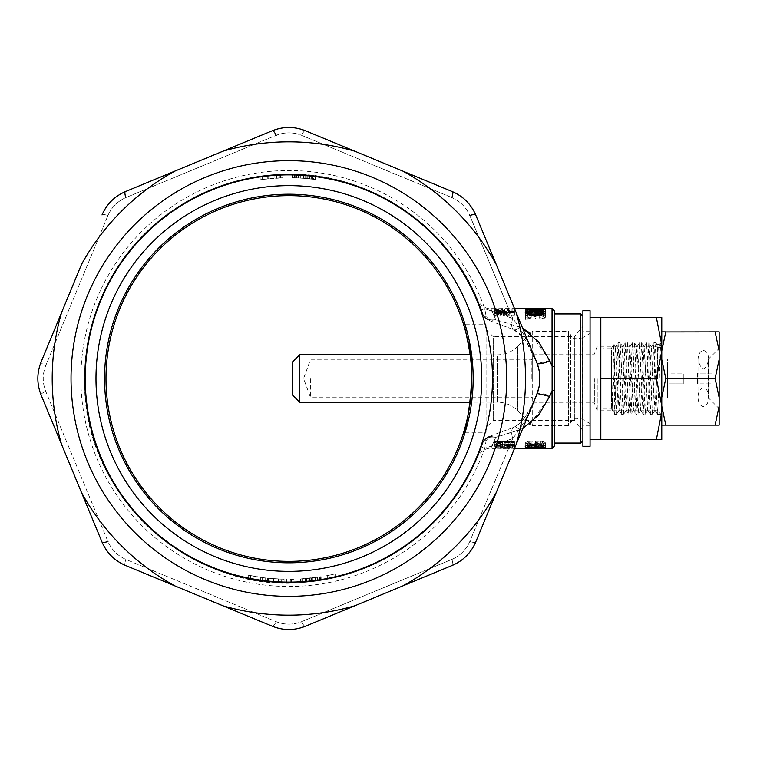 <?xml version="1.0" encoding="UTF-8"?>
<svg xmlns="http://www.w3.org/2000/svg" width="757" height="757" viewBox="0 0 757 757"><rect width="100%" height="100%" fill="white"/><g stroke="black" fill="none" stroke-linecap="round" stroke-linejoin="round"><path stroke-width="0.57" stroke-dasharray="3.79 2.84" d="M530.591 423.57L549.875 395.996L552.052 390.858L554.209 390.48L554.209 366.539L552.071 366.151M552.052 308.582L552.052 366.256M554.209 366.52L554.209 310.73M554.209 446.27L554.209 390.48M552.052 390.858L552.052 448.418M552.127 366.256L552.118 390.858M486.079 324.715L486.079 432.285L486.079 324.715L463.644 324.715L467.741 340.48M486.079 427.516L486.079 329.484L486.079 427.516L493.252 420.343L493.252 336.657L574.374 336.657L574.374 420.343L574.374 336.657L582.89 326.504L582.89 430.496L582.89 326.504M582.89 316.104L582.89 440.896L582.89 316.104M554.209 443.044L554.209 313.956M514.448 442.552L494.368 442.552L494.368 441.719L514.448 441.719L514.448 446.261L514.448 445.476L494.368 445.476L494.368 446.261L514.448 446.261M494.368 441.719L494.368 445.476L514.448 445.476L514.448 447.311L514.448 441.719L514.448 445.476L514.448 441.719L494.368 441.719L494.368 446.261L494.368 441.719M495.788 444.832L501.323 444.832L501.323 448.418L496.488 448.191L496.488 444.586L501.323 444.785L494.113 444.577C494.103 444.094 496.09 443.744 500.074 443.526L504.891 444.132M509.395 444.832L509.395 448.418L507.635 448.399L504.928 447.756L504.928 444.132L507.625 444.813L512.394 444.624L508.789 444.113L508.789 443.621L514.713 444.633L504.862 444.823L499.932 444.028L496.431 444.586L496.46 448.201L499.998 447.661L505.562 448.418L501.323 448.418L501.323 444.785M513.114 444.832L504.862 444.823M500.301 443.526L500.301 447.179M494.113 444.577L494.113 448.182L501.323 448.371M504.891 447.756L500.159 447.179L494.113 448.182M507.663 444.813L507.663 448.399M512.394 444.624L512.394 448.22L509.395 448.418M508.789 444.113L508.789 447.737L512.394 448.22M508.789 443.621L508.789 447.737M514.713 444.633L514.713 448.229L508.789 447.273M508.95 444.813L508.95 448.399M504.834 448.409L514.713 448.229M504.796 444.823L504.796 448.409M502.657 444.331L502.657 447.945M500.122 444.028L500.122 447.661M508.6 447.964L511.978 447.68L512.139 446.261L504.928 446.261L504.928 447.311L508.6 447.964L508.6 444.35L504.928 443.668L504.928 442.552L512.139 442.552L511.959 444.056L508.6 444.359M502.61 442.552L502.61 446.261L494.368 446.261L494.368 442.552L502.61 442.552L502.61 443.678C502.411 444.368 504.436 444.681 508.676 444.633M514.277 447.747L508.685 448.229L508.685 444.633L514.277 444.122M512.139 443.725L512.139 447.34M512.139 442.552L512.139 446.261M504.928 442.552L504.928 446.261M502.61 443.678L502.61 446.261M504.928 443.668L504.928 447.311M511.931 444.056L511.931 447.68M508.676 448.229C504.436 448.276 502.411 447.974 502.61 447.33M514.448 443.668L514.448 447.292M543.289 446.734L535.436 447.444C531.471 447.605 528.859 447.349 527.582 446.696C528.869 445.901 531.49 445.57 535.436 445.703C539.514 445.57 542.135 445.911 543.289 446.734L543.289 443.025C542.059 442.173 539.438 441.823 535.436 441.965C531.452 441.823 528.831 442.173 527.582 443.015C528.888 443.697 531.509 443.962 535.436 443.82L535.436 447.453M527.184 443.924L525.254 443.015C526.389 441.662 529.777 441.028 535.426 441.123C541.037 441.028 544.425 441.662 545.598 443.015C544.444 443.999 541.056 444.406 535.426 444.217L527.165 443.933M535.436 443.81L543.299 443.015M527.582 443.015L527.582 446.696M535.436 441.965L535.436 445.703M541.69 443.602L541.69 447.245M525.254 446.725L525.254 443.044L525.263 446.696L527.251 447.567L535.417 447.832M527.392 443.924L527.392 447.557M535.426 441.123L535.426 444.908C529.768 444.823 526.389 445.419 525.263 446.696M545.598 443.015L545.598 446.696C544.453 445.419 541.066 444.832 535.426 444.908M535.417 444.217L535.417 447.841C541.037 448.012 544.434 447.633 545.598 446.696M532.057 448.314L536.316 448.418L536.325 444.832L532.057 444.728M527.563 448.418L532.048 448.314L532.02 444.719L525.263 444.832L534.925 444.473L534.925 448.078M538.662 448.418L538.662 444.832L536.041 444.69L540.195 444.738A66.995 6.662 90 0 0 540.451 444.548L534.925 444.473M525.708 448.381L525.226 448.418L525.226 444.832L538.681 444.832M527.553 448.418L527.553 444.832L532.18 444.69L536.353 444.832L536.316 448.418M532.19 444.69L532.19 448.286M543.28 448.258L543.28 444.832L545.608 444.832L545.598 448.409L545.617 444.832L545.617 448.418L540.451 448.153A70.619 7.031 -90 0 1 540.195 448.324L543.289 448.418M543.318 444.662L543.318 448.258M538.681 448.418L527.553 448.248M532.01 444.52L532.01 448.125M536.041 444.69L536.041 448.078M542.703 444.804L542.703 448.229M542.249 444.785L542.249 448.371M540.195 444.738L540.195 448.324M540.451 444.548L540.451 448.144M527.582 445.324L527.582 442.987L531.187 441.965A66.9 6.662 -90 0 1 530.931 441.123L530.922 444.898M530.922 441.113C527.355 441.397 525.453 442.022 525.226 442.968M525.292 446.649L525.292 442.968C525.472 443.81 527.563 444.227 531.565 444.227L536.533 443.611L540.498 444.075C543.829 444.047 545.513 443.668 545.551 442.94M545.598 446.621L545.598 442.94C545.456 442.069 543.744 441.492 540.451 441.227A66.909 6.662 90 0 1 540.195 442.041L543.318 442.959M543.299 445.353L543.299 442.959L540.413 443.63M540.413 447.273L540.413 443.621L537.366 442.684A4635.594 4605.465 -90 0 1 535.048 442.618L535.322 443.034L531.584 443.82L527.534 442.987L527.534 445.334M540.195 442.041L540.195 445.769M540.451 441.227L540.451 445.002M535.048 442.618L535.048 446.318M537.366 442.684L537.366 446.384M531.187 441.965L531.187 445.703M531.565 444.217L531.565 447.841M536.533 443.611L536.533 446.365M540.328 444.075L540.328 447.273M537.338 442.779L537.338 446.479M535.331 443.034L535.331 446.327M531.584 443.82L531.584 447.453M514.448 315.953L494.368 315.953L494.368 315.101L500.311 315.101A121.915 85.134 90 0 1 501.749 314.666L494.368 313.512L494.368 312.972L503.556 314.174L509.045 313.01L509.045 313.691L503.802 315.101L514.448 315.101L514.448 311.364L503.802 311.364L509.045 310.02L509.045 309.376L503.556 310.484L494.368 309.339L494.368 309.859L501.749 310.947A129.296 90.282 -90 0 0 500.311 311.364L494.368 311.364L494.368 312.158L514.448 312.613L494.368 312.613L508.676 312.556M494.368 315.101L494.368 311.364M494.368 315.953L494.368 312.158M514.448 315.101L514.448 311.364M503.802 315.101L503.802 311.364M509.045 313.691L509.045 310.02M509.045 313.01L509.045 309.376M503.556 314.174L503.556 310.484M494.368 312.972L494.368 309.339M494.368 313.512L494.368 309.859M501.749 314.666L501.749 310.947M500.311 315.101L500.311 311.364M508.6 308.714L504.928 308.752L508.6 308.714L508.6 312.31L504.928 312.168L508.6 312.31M508.685 312.556L514.448 312.168L514.448 308.582L508.685 308.951L508.685 312.556M512.139 312.168L512.139 308.582L504.928 308.582L504.928 312.168L502.61 312.168L502.61 308.582L494.368 308.752L514.448 308.582L514.448 312.168L512.139 312.168M512.139 312.348L512.139 308.752M504.928 312.348L504.928 308.752M502.61 312.348L502.61 308.752M494.368 312.348L494.368 308.752M494.368 312.613L494.368 309.007M511.931 312.206L511.931 308.61M508.676 308.951L490.706 308.582C484.877 309.585 477.941 302.393 477.516 299.867L477.478 299.763M514.448 312.613L514.448 309.007M496.441 313.739L498.399 313.266L500.519 313.985L501.323 315.035L498.541 314.921L496.422 313.862L496.422 310.2L498.522 311.193L501.323 311.297L498.409 309.632L496.441 310.067L496.441 313.777M494.094 310.058L494.094 313.729L496.166 315.111L494.368 315.357L494.368 316.246L506.083 315.924L509.3 314.231C509.537 313.445 508.079 313.001 504.928 312.887A66.976 6.662 90 0 0 504.673 313.322L506.982 314.117L504.389 315.035L503.632 315.035L502.43 313.436M498.257 312.849L498.257 309.235L502.44 309.783L502.44 313.436L498.267 312.849L494.189 313.729M501.323 315.035L501.323 311.297M506.083 315.924L506.083 312.139L494.368 312.442L494.368 311.6L496.166 311.373L494.094 310.067M504.673 313.322L504.673 309.679A70.59 7.021 -90 0 1 504.928 309.263C508.079 309.367 509.537 309.783 509.3 310.54L506.083 312.139M504.928 312.887L504.928 309.263M500.519 313.985L500.519 310.304M498.182 313.275L498.182 309.632M496.497 313.862L496.497 310.19M498.418 314.921L498.418 311.184M494.368 316.246L494.368 312.442M494.368 315.357L494.368 311.6M509.3 314.231L509.3 310.54M506.982 314.117L506.982 310.427L504.673 309.679M506.215 314.836L506.215 311.108L506.982 310.427M503.632 315.035L503.632 311.297L506.215 311.108M502.43 309.783L503.632 311.297M494.189 310.058L498.257 309.225M496.166 315.111L496.166 311.373M525.519 319.397L525.519 315.395L527.307 315.272L527.307 319.255L525.519 319.397L525.519 314.373L528.093 314.373L528.093 317.826L531.811 316.208M531.821 316.208L540.063 314.448C543.781 314.524 545.608 315.186 545.542 316.435C545.646 317.94 543.772 318.877 539.94 319.265A66.815 6.652 90 0 0 539.684 318.035L543.242 316.464L540.034 315.177L533.032 317.145M532.994 313.284L532.994 317.145L527.326 319.284M539.675 318.035L539.675 314.127A70.448 7.012 -90 0 1 539.94 315.281C543.763 314.921 545.627 314.032 545.542 312.622C545.598 311.439 543.772 310.805 540.063 310.73L531.802 312.414L528.112 313.928L528.093 310.673L525.519 310.673L525.519 315.395M539.94 319.265L539.94 315.281M525.519 314.373L525.519 310.673M528.093 314.373L528.093 310.673M531.745 316.208L531.745 312.404M528.093 317.826L528.093 313.928M540.063 314.448L540.063 310.739M545.542 316.435L545.542 312.622M543.252 316.464L543.252 312.641L539.684 314.117M540.034 315.196L540.034 311.449L533.032 313.284M540.034 311.43L543.252 312.641M527.326 315.291L532.994 313.275M537.574 313.038L537.574 309.414L538.918 308.951L538.918 312.556L537.574 313.038A1723.888 1691.554 90 0 1 542.769 312.887L542.769 312.206L545.343 312.206L545.343 313.228A1631.25 1599.569 -90 0 0 535.048 313.635A66.966 6.662 90 0 0 534.792 313.143L536.599 312.632L532.266 312.281L527.582 312.641L531.187 313.171A66.957 6.662 -90 0 0 530.931 313.691C527.317 313.521 525.434 313.161 525.292 312.641M527.184 312.244L525.254 312.613L525.263 309.007L525.244 312.641L538.965 312.556M542.769 312.206L542.769 309.263A1823.509 1789.311 -90 0 0 537.574 309.414M542.769 312.887L542.769 309.263M545.343 312.206L545.343 308.619L542.769 308.619M535.048 313.635L535.048 309.973A1729.187 1695.614 90 0 1 545.343 309.585L545.343 308.619M545.343 313.228L545.343 309.585M534.792 313.143L534.792 309.499A70.59 7.021 -90 0 1 535.048 309.973M530.922 313.691L530.922 310.029A70.581 7.021 90 0 1 531.187 309.547L531.187 313.18M527.695 312.225L527.402 308.648M532.408 312.177L532.408 308.591L527.695 308.638M538.965 308.951L535.417 308.601M536.628 309.017L536.628 312.622L536.599 309.026L534.792 309.499M532.256 312.281L532.256 308.686L536.618 309.036M531.187 309.537L527.563 309.026L532.256 308.686M525.292 309.026L530.922 310.029M525.254 308.998L525.254 312.603C526.446 313.36 529.834 313.72 535.426 313.691C540.981 313.72 544.378 313.36 545.598 312.613L527.165 312.244M527.582 312.613L543.299 312.603L535.436 313.18L527.582 312.613L527.582 309.698M535.436 312.281L535.436 308.686M535.436 313.18L535.426 313.691M543.289 312.613L543.289 309.689M541.69 312.338L541.69 308.761M527.392 312.244L527.392 309.67M545.598 312.613L545.598 309.007M535.417 312.177L535.417 308.591M527.184 314.846L525.254 316.341C526.295 318.347 529.682 319.274 535.426 319.142C541.151 319.265 544.538 318.337 545.598 316.341C544.52 314.732 541.123 314.051 535.426 314.306L535.417 310.607M535.417 314.325L527.165 314.836M527.582 316.341C528.802 315.243 531.414 314.808 535.436 315.035L541.936 315.385L543.299 316.331C542.116 317.599 539.495 318.129 535.436 317.921C531.386 318.129 528.774 317.609 527.582 316.341L527.582 314.382M535.436 315.035L535.436 311.297M535.436 317.921L535.426 319.142M543.289 316.331L543.289 314.373M541.69 315.404L541.69 311.638M527.392 314.846L527.392 314.316M525.263 316.341L525.263 312.527M545.598 316.341L545.598 312.527M522.737 428.547L495.778 437.347C489.249 436.221 484.915 438.142 482.767 443.129L481.395 447.094L482.767 443.129C475.869 461.874 475.869 461.874 482.767 443.129A7.173 4.769 18.4 0 1 486.155 440.508L484.773 448.305L512.726 438.54C522.992 425.51 530.96 410.862 536.637 394.596L536.921 393.905C540.924 383.392 540.829 372.898 536.637 362.404C530.96 346.138 522.992 331.49 512.726 318.46L484.773 308.695L481.395 309.906L482.767 313.871A7.173 4.769 -18.4 0 0 486.155 316.492L484.773 308.695L512.726 318.46A14.345 5.848 -65.6 0 0 513.738 329.664A14.345 5.848 -65.6 0 1 512.726 318.46C522.992 331.49 530.96 346.138 536.637 362.404L536.94 363.152C540.924 373.646 540.82 384.121 536.637 394.596C530.96 410.862 522.992 425.51 512.726 438.54L484.773 448.305L481.395 447.094L484.773 448.305L486.155 440.508L489.779 436.259M489.921 436.221C486.77 437.026 484.385 439.325 482.767 443.129C484.357 439.363 486.713 437.073 489.845 436.24L495.778 437.347L489.845 436.24L486.155 440.508A7.173 4.769 -161.6 0 0 482.767 443.129C484.915 438.142 489.249 436.221 495.778 437.347C489.164 452.024 489.164 452.024 495.778 437.347C489.164 452.024 489.164 452.024 495.778 437.347L519.652 429.862A14.345 5.848 65.6 0 0 513.738 427.327A14.345 5.848 65.6 0 0 513.738 427.336A14.345 5.848 65.6 0 0 512.726 438.54A14.345 5.848 65.6 0 1 513.738 427.327A14.345 5.848 65.6 0 1 513.748 427.327A14.345 5.848 65.6 0 1 519.652 429.862L529.361 424.526M519.652 327.138A14.345 5.848 -65.6 0 1 513.748 329.673A14.345 5.848 -65.6 0 1 513.738 329.673A14.345 5.848 -65.6 0 0 513.738 329.673A14.345 5.848 -65.6 0 0 519.652 327.138L495.778 319.653L519.652 327.138M495.778 319.653L489.845 320.76L486.155 316.492L489.836 320.76L495.778 319.653C489.259 320.779 484.925 318.858 482.767 313.871C475.869 295.126 475.869 295.126 482.767 313.871L481.395 309.906L484.773 308.695L486.155 316.492A7.173 4.769 -18.4 0 1 482.767 313.871C484.357 317.637 486.713 319.927 489.845 320.76L513.738 329.673L489.845 320.76C486.713 319.927 484.357 317.637 482.767 313.871C484.925 318.858 489.259 320.779 495.778 319.653C489.164 304.976 489.164 304.976 495.778 319.653C489.164 304.976 489.164 304.976 495.778 319.653M552.09 366.256L549.639 360.531L530.591 333.43M549.667 360.512C540.839 362.858 536.599 363.738 536.94 363.152L536.808 363.322C537.943 364.883 541.293 377.601 539.079 386.004L536.666 394.009C530.222 411.581 522.585 422.69 513.748 427.327M250.614 575.623L248.249 575.15L250.614 575.623A200.804 200.804 0 0 0 268.205 578.234A200.804 200.804 0 0 1 250.614 575.623A200.804 200.804 0 0 0 268.404 578.253A200.804 200.804 0 0 1 267.543 578.168L265.177 577.894A200.804 200.804 0 0 1 262.745 577.591L248.249 575.15L248.249 578.812L250.614 579.275A204.39 204.39 0 0 0 268.205 581.84A204.39 204.39 0 0 1 250.614 579.275L262.745 581.206A204.39 204.39 0 0 0 265.177 581.508L267.543 581.773A204.39 204.39 0 0 0 268.413 581.859A204.39 204.39 0 0 1 250.614 579.275L248.249 578.812L248.249 575.15L250.614 575.623L250.614 579.275M281.661 579.171L268.205 578.234L284.093 579.247A200.804 200.804 0 0 1 284.026 579.237L281.661 579.171L281.661 582.758L284.026 582.824A204.39 204.39 0 0 0 284.093 582.833L268.205 581.84L281.661 582.758L281.661 579.171M286.458 579.285L286.458 582.871L286.458 579.285M255.374 580.127L260.399 580.893A204.39 204.39 0 0 1 255.374 580.127L255.374 576.484A200.804 200.804 0 0 0 260.399 577.269L255.374 576.484M273.618 578.717L268.413 578.253L278.377 579.029L276.012 578.887L276.012 582.483L278.387 582.616L268.404 581.859L275.993 582.483L275.993 578.887L273.618 578.717L273.618 582.313L273.618 578.717M262.764 577.6L262.764 581.215L262.764 577.6M267.543 578.168L267.543 581.773L267.543 578.168M278.387 579.029L278.387 582.616L278.387 579.029M253.008 576.077L253.008 579.72L253.008 576.077M248.249 575.15L248.249 578.812L248.249 575.15M320.769 576.749L319.18 576.995A200.804 200.804 0 0 1 302.28 578.85L300.69 578.954L302.28 578.85A200.804 200.804 0 0 0 319.18 576.995L320.769 576.749L320.769 580.382L319.18 580.628A204.39 204.39 0 0 1 302.28 582.445L300.69 582.54L302.28 582.445A204.39 204.39 0 0 0 319.18 580.628A204.39 204.39 0 0 1 302.28 582.445L300.69 582.54L302.28 582.445A204.39 204.39 0 0 0 315.186 581.187A221.735 212.764 -90 0 1 301.835 582.474L301.854 582.474A220.476 212.159 -90 0 0 315.186 581.187A204.39 204.39 0 0 1 302.28 582.445L300.69 582.54L302.28 582.445A204.39 204.39 0 0 0 319.18 580.628L319.615 580.562A220.372 212.064 90 0 1 305.383 582.218A221.621 212.651 90 0 0 319.634 580.553L319.18 580.628A204.39 204.39 0 0 1 304.04 582.322L317.429 580.884L304.04 582.322L304.04 578.726L317.429 577.26L304.04 578.726A200.804 200.804 0 0 0 319.18 576.995A200.804 200.804 0 0 1 302.28 578.85L300.69 578.954L300.69 582.54L302.28 582.445A204.39 204.39 0 0 0 319.18 580.628L316.085 581.064A204.39 204.39 0 0 1 315.697 581.121L312.215 581.546A805.836 402.923 -90 0 1 311.657 581.613A806.489 403.244 90 0 1 310.909 581.698L306.85 582.095A204.39 204.39 0 0 1 306.046 582.161L301.059 582.521A204.39 204.39 0 0 1 293.877 582.824L292.921 582.871A204.409 204.409 0 0 1 291.369 582.89L290.414 582.881A204.39 204.39 0 0 1 242.126 179.532A204.39 204.39 0 0 1 481.395 309.906A204.39 204.39 0 0 0 85.929 402.819A204.39 204.39 0 0 0 290.442 582.881L290.414 582.881A204.39 204.39 0 0 1 242.126 179.532A204.39 204.39 0 0 1 481.395 309.906A204.39 204.39 0 0 0 85.929 402.819A204.39 204.39 0 0 0 290.442 582.881L291.369 582.89A204.409 204.409 0 0 0 292.921 582.862L293.848 582.824A204.39 204.39 0 0 0 307.295 582.057L314.174 581.31A204.39 204.39 0 0 0 481.395 447.094A204.39 204.39 0 0 1 320.41 580.439L320.769 576.749L319.634 576.929A217.723 208.913 -90 0 1 305.383 578.622A216.493 208.336 -90 0 0 319.615 576.929L320.769 576.749L320.769 580.382L320.769 576.749L320.769 580.382L320.769 576.749L319.18 576.995L320.769 576.749L320.769 580.382L320.769 576.749L319.18 576.995A200.804 200.804 0 0 1 302.28 578.85A200.804 200.804 0 0 0 315.186 577.563A216.597 208.43 90 0 1 301.854 578.878L300.69 578.954L300.69 582.54L300.69 578.954L301.835 578.878A217.836 209.017 90 0 0 315.186 577.563A200.804 200.804 0 0 1 302.28 578.85A200.804 200.804 0 0 0 319.18 576.995L320.769 576.749L320.769 580.382L320.769 576.749L319.18 576.995A200.804 200.804 0 0 1 302.28 578.85L300.69 578.954L302.28 578.85A200.804 200.804 0 0 0 302.45 578.84L304.04 578.726L304.04 582.322L302.45 582.436A204.39 204.39 0 0 1 302.28 582.445A204.39 204.39 0 0 0 319.18 580.628A204.39 204.39 0 0 1 319.019 580.647L317.429 580.884L317.429 577.26L319.019 577.023A200.804 200.804 0 0 0 319.18 576.995A200.804 200.804 0 0 1 302.28 578.85L300.69 578.954L300.69 582.54L300.69 578.954L300.69 582.54L300.69 578.954L300.69 582.54L300.69 578.954L302.28 578.85A200.804 200.804 0 0 0 302.45 578.84L304.04 578.726L304.04 582.322L302.45 582.436A204.39 204.39 0 0 1 302.28 582.445L300.69 582.54L300.69 578.954L302.28 578.85L300.69 578.954L300.69 582.54L300.69 578.954L306.046 578.566A200.804 200.804 0 0 0 306.85 578.49L310.909 578.083A791.945 395.977 -90 0 0 311.657 577.998A791.292 395.646 90 0 0 312.215 577.941L315.697 577.496A200.804 200.804 0 0 0 316.085 577.449L320.769 576.749L320.769 580.382L320.769 576.749M335.862 573.721L335.54 573.797A387.915 274.299 -90 0 1 327.658 575.519L326.135 575.812A388.861 274.971 90 0 0 334.017 574.156L335.862 573.721L335.862 577.411L334.017 577.837A396.261 280.194 -90 0 1 326.135 579.455L327.658 579.171A395.324 279.541 90 0 0 335.54 577.487L334.017 577.837A396.261 280.194 -90 0 1 326.135 579.455L327.658 579.171A395.324 279.541 90 0 0 335.54 577.487L335.54 573.797A387.915 274.299 -90 0 1 327.658 575.519L325.822 575.869L325.822 579.521L326.135 575.812A388.861 274.971 90 0 0 334.017 574.156L335.862 573.721L335.862 577.411L335.862 573.721M325.822 575.869L325.822 579.521L325.822 575.869M291.369 579.285A200.804 200.804 0 0 0 292.921 579.256L294 579.237L292.921 579.256A200.804 200.804 0 0 1 291.369 579.285L290.3 579.294L291.369 579.285L291.369 582.89L291.369 579.285M294 579.237L294 582.824L294 579.237M290.3 579.294L290.3 582.881L290.3 579.294M300.359 578.973L321.11 576.692L300.359 578.973L300.359 582.559M321.11 576.692L321.11 580.326M307.295 582.057L314.174 581.31A204.39 204.39 0 0 0 481.395 447.094A204.39 204.39 0 0 1 320.41 580.439L319.18 580.647A204.409 204.409 0 0 1 302.28 582.464L301.059 582.521A204.39 204.39 0 0 1 293.877 582.824A204.39 204.39 0 0 0 307.295 582.057C194.852 595.399 85.721 499.383 84.623 386.165C83.317 332.361 100.104 284.973 134.983 243.991C173.959 200.823 222.482 177.583 280.554 174.28C367.684 169.417 453.358 227.261 481.395 309.906M305.383 578.622L305.383 582.218M315.186 577.563L315.186 581.187L315.186 577.563M304.04 578.726A200.804 200.804 0 0 0 309.566 578.234L311.155 578.055A200.804 200.804 0 0 0 311.316 578.036L312.906 577.856A200.804 200.804 0 0 0 317.429 577.26L317.429 580.884A204.39 204.39 0 0 1 312.906 581.471L311.316 581.65A204.39 204.39 0 0 1 311.155 581.669L309.566 581.83A204.39 204.39 0 0 1 304.04 582.322A204.39 204.39 0 0 0 309.566 581.83L307.049 582.076A204.39 204.39 0 0 1 306.547 582.114L304.04 582.322L304.04 578.726L304.04 582.322L304.04 578.726L306.547 578.518A200.804 200.804 0 0 0 307.049 578.471L309.566 578.234L309.566 581.83L309.566 578.234A200.804 200.804 0 0 1 304.04 578.726L304.04 582.322M312.906 577.856L312.906 581.471A204.39 204.39 0 0 0 317.429 580.884L315.253 581.177A204.39 204.39 0 0 1 315.082 581.196L312.906 581.471L312.906 577.856L315.082 577.582A200.804 200.804 0 0 0 315.253 577.563L317.429 577.26L317.429 580.884L317.429 577.26A200.804 200.804 0 0 1 312.906 577.856L312.906 581.471L312.906 577.856M309.566 578.234L309.566 581.83L309.566 578.234M317.429 577.26L317.429 580.884M300.69 578.954L300.69 582.54L300.69 578.954M311.657 577.998L311.657 581.613M260.181 179.759A200.804 200.804 0 0 1 263.124 179.362L263.124 175.747A204.39 204.39 0 0 0 260.181 176.135L262.215 175.861L262.215 179.475L260.181 179.759L260.181 176.135L260.181 179.759M263.133 179.352L283.061 177.781L276.362 178.094L280.45 177.876L280.45 174.29L276.362 174.498L283.061 174.195L263.133 175.738M280.44 177.876L268.763 178.709M262.244 175.861L268.716 175.113L268.716 178.709L262.244 179.475M276.362 178.094L276.362 174.498M276.655 178.075L276.655 174.479M263.124 179.362L263.124 175.747M267.287 178.851L267.287 175.245M276.797 178.065L276.797 174.47M283.061 177.781L283.061 174.195M276.977 178.065L276.977 174.47M268.763 175.104L280.44 174.29M279.314 177.923A205.838 203.292 90 0 0 274.886 178.188A205.649 203.198 90 0 1 279.314 177.923A200.804 200.804 0 0 1 283.127 177.781A200.804 200.804 0 0 0 279.314 177.923L279.314 174.337A204.39 204.39 0 0 1 283.127 174.195A204.39 204.39 0 0 0 279.314 174.337A209.32 206.822 -90 0 0 274.886 174.593A209.519 206.926 -90 0 1 279.314 174.337A204.39 204.39 0 0 1 283.127 174.195A204.39 204.39 0 0 0 279.314 174.337A208.686 206.51 -90 0 0 274.886 174.593A209.717 207.021 -90 0 1 279.314 174.337L279.314 177.923A206.046 203.387 90 0 0 274.886 178.188L274.886 174.593L274.886 178.188A205.024 202.885 90 0 1 279.314 177.923A200.804 200.804 0 0 1 283.127 177.781L283.127 174.195L283.127 177.781A200.804 200.804 0 0 0 279.314 177.923L279.314 174.337L279.314 177.923M274.886 178.188L274.886 174.593L274.886 178.188M283.127 177.781L283.127 174.195L283.099 177.8M313.474 175.605L304.059 174.678L304.096 178.283L295.098 177.8A200.804 200.804 0 0 1 312.755 179.125L312.745 175.51A204.39 204.39 0 0 0 295.098 174.214L312.745 175.51L312.755 179.125L304.096 178.283L313.474 179.21M304.049 174.678L292.448 174.148L292.448 177.734A200.804 200.804 0 0 1 309.575 178.775A283.08 238.2 90 0 0 292.448 177.734L292.448 174.148A204.39 204.39 0 0 1 315.395 175.842L315.395 179.466L303.765 178.255L315.395 179.466A200.804 200.804 0 0 0 298.277 177.923L315.395 179.466A200.804 200.804 0 0 0 292.448 177.734A200.804 200.804 0 0 1 315.395 179.466L315.395 175.842L313.436 175.596L313.436 179.21L315.395 179.456A200.804 200.804 0 0 0 292.448 177.734L304.049 178.274M295.098 177.8L295.098 174.224M312.272 179.068L312.272 175.463M296.697 177.857L296.697 174.261M315.044 179.418L315.044 175.804M304.059 178.274L304.059 174.678M292.448 177.734L292.448 174.148A288.152 242.467 -90 0 1 309.575 175.17A204.39 204.39 0 0 0 292.448 174.148A204.39 204.39 0 0 1 315.395 175.842A204.39 204.39 0 0 0 292.448 174.148L292.448 177.734M309.575 178.775L309.575 175.17M315.395 179.466L315.395 175.842L298.277 174.328A204.39 204.39 0 0 1 315.395 175.842L292.155 174.138L315.395 175.842L315.395 179.456M298.277 177.923L298.277 174.328M294.35 177.772L306.235 178.453A208.43 204.522 90 0 1 312.158 179.059A200.804 200.804 0 0 1 315.101 179.418A208.705 204.655 -90 0 0 303.339 178.226L292.183 177.725M303.339 178.226L303.339 174.63A212.433 208.307 90 0 1 315.101 175.804L315.101 179.418L315.101 175.804A204.39 204.39 0 0 0 312.158 175.444L312.158 179.059L312.158 175.444A212.149 208.175 -90 0 0 306.235 174.858L292.136 174.138L292.136 177.725L303.765 178.255L294.369 177.772M306.235 178.453L306.235 174.858M303.046 178.198L303.339 174.63M294.937 177.791L294.937 174.205M300.33 178.027L300.33 174.432M307.758 178.586L307.758 174.99M300.151 178.018L300.151 174.422L303.046 174.612M298.92 177.952L298.92 174.365L294.804 174.205L294.804 177.791L303.775 178.255L294.804 177.791L294.804 174.205L300.151 174.422M298.627 177.942L298.92 174.365M292.183 174.138L298.627 174.347M312.764 175.52L294.804 174.205L312.755 175.51L312.755 179.125L303.775 178.255L312.764 179.125M303.775 178.255L303.775 174.659L303.775 178.255M311.259 178.945L311.259 175.34M294.236 177.772L294.236 174.186M292.155 177.725L292.155 174.138L292.164 177.734M303.765 178.255L303.765 174.659L303.765 178.255M451.91 197.586L301.494 135.285C293.073 132.049 284.66 132.049 276.239 135.285L125.813 197.586C117.581 201.258 111.62 207.21 107.958 215.452A10.759 2.034 22.5 0 0 102.015 214.931A10.759 2.034 22.5 0 1 107.958 215.452L45.647 365.868A10.759 2.034 22.5 0 1 41.086 362.035A10.759 2.034 22.5 0 0 45.647 365.868C42.42 374.289 42.42 382.711 45.647 391.132L107.958 541.548C111.62 549.79 117.581 555.742 125.813 559.414L276.239 621.715C284.651 624.951 293.073 624.951 301.494 621.715L451.91 559.414C460.152 555.742 466.104 549.79 469.775 541.548A10.759 2.034 22.5 0 0 475.718 542.069A10.759 2.034 22.5 0 1 469.775 541.548L512.726 438.54L469.775 541.548C466.104 549.79 460.152 555.742 451.91 559.414A10.759 2.034 67.5 0 1 452.431 565.356L402.913 585.861L452.431 565.356A10.759 2.034 67.5 0 0 451.91 559.414L301.494 621.715A10.759 2.034 67.5 0 0 305.326 626.285A10.759 2.034 67.5 0 1 301.494 621.715C293.073 624.951 284.66 624.951 276.239 621.715A10.759 2.034 112.5 0 1 272.397 626.285L125.302 565.356L272.397 626.285A10.759 2.034 112.5 0 0 276.239 621.715L125.813 559.414A10.759 2.034 112.5 0 0 125.302 565.356A10.759 2.034 112.5 0 1 125.813 559.414C117.581 555.742 111.62 549.79 107.958 541.548L45.647 391.132C42.42 382.711 42.42 374.289 45.647 365.868L107.958 215.452C111.62 207.21 117.581 201.258 125.813 197.586L276.239 135.285C284.66 132.059 293.073 132.059 301.494 135.285L451.91 197.586A10.759 2.034 112.5 0 0 452.431 191.644L305.326 130.715A10.759 2.034 112.5 0 0 301.494 135.285A10.759 2.034 112.5 0 1 305.326 130.715L452.431 191.644C463.227 196.375 470.996 204.135 475.718 214.931A10.759 2.034 -22.5 0 0 469.775 215.452L512.726 318.46L469.775 215.452C466.104 207.21 460.152 201.258 451.91 197.586C460.152 201.258 466.104 207.21 469.775 215.452M536.647 362.035A10.759 2.034 -22.5 0 1 536.637 362.404A10.759 2.034 157.5 0 0 536.647 362.035L475.718 214.931L536.647 362.035C540.952 373.021 540.952 383.998 536.647 394.965A10.759 2.034 22.5 0 0 536.637 394.596A10.759 2.034 22.5 0 1 536.647 394.965L496.223 492.552A236.657 236.657 0 0 1 402.913 585.861L305.326 626.285C294.35 630.581 283.373 630.581 272.397 626.285L174.81 585.861A236.657 236.657 0 0 1 81.501 492.552L61.591 444.482A236.657 236.657 0 0 1 61.591 312.518L81.501 264.448A236.657 236.657 0 0 1 174.81 171.139L222.88 151.23A236.657 236.657 0 0 1 354.844 151.23L402.913 171.139A236.657 236.657 0 0 1 496.223 264.448L536.647 362.035C540.943 373.012 540.943 383.988 536.647 394.965M276.239 135.285A10.759 2.034 67.5 0 0 272.397 130.715C283.373 126.419 294.35 126.419 305.326 130.715L354.844 151.23M125.813 197.586A10.759 2.034 67.5 0 1 125.302 191.644L174.81 171.139M41.086 394.965A10.759 2.034 157.5 0 1 45.647 391.132A10.759 2.034 -22.5 0 0 41.086 394.965C36.781 383.988 36.781 373.012 41.086 362.035L61.591 312.518M107.958 541.548A10.759 2.034 -22.5 0 1 102.015 542.069L81.501 492.552M475.718 542.069C470.996 552.865 463.227 560.625 452.431 565.356L354.844 605.77A236.657 236.657 0 0 1 222.88 605.77M475.718 214.931L496.223 264.448M125.302 565.356C114.496 560.625 106.737 552.865 102.015 542.069M102.015 214.931C106.737 204.135 114.496 196.375 125.302 191.644M288.862 562.801A184.301 184.301 0 0 0 448.475 286.345A184.301 184.301 0 0 0 129.248 286.345A184.301 184.301 0 0 0 288.862 562.801M288.862 596.336A217.836 217.836 0 0 0 477.516 269.587A217.836 217.836 0 0 0 100.217 269.587A217.836 217.836 0 0 0 288.862 596.336M516.142 444.482A236.657 236.657 0 0 0 516.142 312.518M288.862 561.372A182.872 182.872 0 0 1 130.497 287.064A182.872 182.872 0 0 1 447.236 287.064A182.872 182.872 0 0 1 288.862 561.372M590.063 333.402L590.063 425.831L590.063 331.169L590.063 378.5L590.063 333.402L582.284 337.896L582.284 419.104L582.284 337.896C575.992 339.022 572.85 338.833 572.85 337.348L570.523 334.745L570.523 422.255L570.523 334.745L568.554 331.32L568.554 425.68L568.554 331.32L532.691 331.32L532.691 425.68L532.691 331.32L517.58 346.432L517.58 410.568L517.58 346.432C511.931 351.92 505.174 354.721 497.302 354.834L497.302 402.166L497.302 354.834L470.201 354.834C476.181 388.559 464.145 433.884 463.644 432.285L486.079 432.285M288.862 582.133A203.633 203.633 0 0 0 465.214 276.683A203.633 203.633 0 0 0 112.519 276.683A203.633 203.633 0 0 0 288.862 582.133A203.633 203.633 0 0 0 465.214 276.683A203.633 203.633 0 0 0 112.519 276.683A203.633 203.633 0 0 0 288.862 582.133A203.633 203.633 0 0 0 465.214 276.683A203.633 203.633 0 0 0 112.519 276.683A203.633 203.633 0 0 0 288.862 582.133M580.742 313.956L580.742 443.044M486.079 329.484L493.252 336.657L493.252 420.343L574.374 420.343L582.89 430.496M590.063 446.27L590.063 310.73M582.89 446.27L582.89 310.73M582.89 378.5L582.89 425.831L582.89 378.5M656.395 317.543L600.821 317.543L600.821 439.457L600.821 408.979L600.821 439.457L661.779 439.457L661.779 317.543L656.395 317.543L661.779 344.889M600.821 378.5L656.395 378.5L661.779 405.847M661.779 412.111L656.395 439.457M661.779 351.153L656.395 378.5M590.063 378.5L590.063 317.543L590.063 378.5M299.621 354.834L299.621 402.166M292.448 394.993L292.448 362.007M310.379 378.5L310.379 397.141L310.379 378.5M532.691 378.5L532.691 354.115L532.691 378.5M594.368 378.5L594.368 402.885L594.368 378.5M531.263 378.5L531.263 359.859L531.263 378.5M597.235 378.5L597.235 410.767L597.235 378.5M661.779 378.5L661.779 341.927L661.779 378.5M657.473 378.5L657.473 346.233L657.473 378.5M703.376 387.887C700.111 388.445 698.323 391.558 697.992 397.198C698.323 402.847 700.111 405.951 703.376 406.518C706.631 405.951 708.429 402.847 708.751 397.198C708.429 391.558 706.631 388.445 703.376 387.887M715.138 425.112L719.15 425.112L719.15 406.055L715.138 425.112L665.791 425.112L661.779 406.055L661.779 425.112L661.779 397.557L665.791 378.5L668.951 378.5L668.951 383.875L668.951 373.125L683.297 373.125L683.297 378.5L697.632 378.5L697.632 383.875L711.977 383.875L697.632 383.875L697.632 373.125L711.977 373.125L711.977 383.875L711.977 373.125L697.632 373.125L697.632 378.5M711.977 378.5L715.138 378.5L719.15 397.557L719.15 359.443L715.138 378.5M719.15 406.055L719.15 397.557M683.297 378.5L683.297 383.875L668.951 383.875L683.297 383.875L683.297 373.125L668.951 373.125L668.951 378.5M703.376 350.482C706.631 351.049 708.429 354.153 708.751 359.802C705.164 371.763 701.578 371.763 697.992 359.802C698.323 354.153 700.111 351.049 703.376 350.482M719.15 359.443L719.15 350.945L715.138 331.888L665.791 331.888L661.779 350.945L661.779 331.888L661.779 359.443L665.791 378.5M661.779 397.557L661.779 406.055M661.779 350.945L661.779 359.443M719.15 350.945L719.15 331.888M719.15 348.381L719.15 408.619L719.15 348.381L708.391 359.14L708.391 397.86L708.391 359.14L667.513 359.14L667.513 397.86L667.513 359.14M613.709 378.5L616.264 378.5L614.722 413.767L612.139 409.442L615.45 347.103L619.037 409.897L622.623 347.103L626.209 409.897L629.796 347.103L633.382 409.897L636.968 347.103L640.554 409.897L644.141 347.103L647.727 409.897L651.304 347.103L654.89 409.897L656.754 378.5C657.473 354.683 658.193 344.709 658.912 348.58L661.448 344.397L656.366 344.397L658.912 348.58L656.073 342.694M661.031 342.751L661.448 344.397C660.729 340.044 660.019 351.409 659.3 378.5L657.511 414.353L661.779 414.353M654.89 409.897L657.445 414.306L653.859 342.694L650.339 414.353L652.487 414.306L654.218 378.5C654.937 351.409 655.647 340.044 656.366 344.397L656.073 342.732M661.031 342.694L658.618 347.103M647.727 409.897L650.272 414.306L646.686 342.694L643.166 414.353L645.314 414.306L648.844 342.647L646.752 342.647M640.554 409.897L643.1 414.306L639.514 342.694L635.994 414.353L638.142 414.306L641.671 342.647L639.58 342.647M633.382 409.897L635.927 414.306L632.407 342.647L634.498 342.647L630.969 414.306L627.392 342.694L629.938 347.103M629.796 347.103L632.341 342.694L628.821 414.353L630.912 414.353M626.209 409.897L628.755 414.306L625.168 342.694L621.648 414.353L623.806 414.306L627.326 342.647L625.235 342.647M619.037 409.897L621.582 414.306L618.062 342.647L616.274 378.5M667.513 362.007L667.513 394.993L667.513 362.007L611.58 362.007L611.58 394.993L611.58 362.007M611.58 359.14L611.58 397.86L611.58 359.14L602.969 359.14L602.969 397.86L602.969 359.14M602.969 348.021L602.969 408.979L602.969 348.021L611.58 348.021L611.58 408.979L611.58 348.021L613.832 344.113L612.148 409.452M614.684 375.623L613.832 344.113M614.684 378.5L614.684 413.767M612.924 378.5L613.747 378.5M614.779 378.5L616.633 414.306L620.153 342.647L618.062 342.647M622.765 347.103L620.22 342.694L623.74 414.353M637.11 347.103L634.565 342.694L638.085 414.353M644.283 347.103L641.728 342.694L645.257 414.353M651.455 347.103L648.9 342.694L652.42 414.353M514.268 312.215L514.268 308.629M500.292 315.035L500.292 311.297M504.2 315.972L504.2 312.177M500.746 315.972L500.746 312.177M504.417 315.035L504.417 311.297M502.799 313.89L502.799 310.219M527.563 312.641L527.563 309.026L527.563 312.641M537.233 363.521A14.345 3.321 -22.9 0 1 536.685 363.048M513.748 329.673C522.358 333.951 530.004 345.06 536.666 363A14.345 3.321 -22.9 0 1 536.637 362.404M536.637 394.596A14.345 3.321 22.9 0 1 536.656 394.009M536.685 393.952A14.345 3.321 22.9 0 1 549.875 395.996M268.205 578.234L268.205 581.84M268.063 578.234L268.063 581.84M284.026 579.237L284.026 582.824M284.093 579.247L284.093 582.833M260.399 577.269L260.399 580.893M268.29 578.253L268.29 581.859M262.547 577.563L262.547 581.187M268.357 578.253L268.357 581.859M262.897 577.591L262.897 581.206M265.177 577.894L265.177 581.508M319.18 576.995L319.18 580.647M302.28 578.85L302.28 582.464M335.54 573.797L335.54 577.487L335.54 573.797M334.017 574.156L334.017 577.837L334.017 574.156M326.135 575.812L326.135 579.455L326.135 575.812M327.658 575.519L327.658 579.171L327.658 575.519M319.615 576.929L319.615 580.562M319.634 576.929L319.634 580.553M301.835 578.878L301.835 582.474L301.854 578.878M302.45 578.84L302.45 582.436L302.45 578.84M311.155 578.055L311.155 581.669M311.316 578.036L311.316 581.65M319.019 577.023L319.019 580.647M307.049 578.471L307.049 582.076M306.547 578.518L306.547 582.114M315.253 577.563L315.253 581.177M315.082 577.582L315.082 581.196M306.85 578.49L306.85 582.095M310.909 578.083L310.909 581.698M306.046 578.566L306.046 582.161M316.085 577.449L316.085 581.064M315.697 577.496L315.697 581.121M312.215 577.941L312.215 581.546M305.099 178.359L305.099 174.763L305.118 178.359M288.862 571.374A192.874 192.874 0 0 1 121.83 282.058A192.874 192.874 0 0 1 455.903 282.058A192.874 192.874 0 0 1 288.862 571.374M484.773 448.305A207.967 207.967 0 0 1 165.054 545.598A207.967 207.967 0 0 1 165.054 211.402A207.967 207.967 0 0 1 484.773 308.695A207.967 207.967 0 0 0 165.054 211.402A207.967 207.967 0 0 0 165.054 545.598A207.967 207.967 0 0 0 484.773 448.305M538.643 444.832L536.325 444.832L536.353 448.295M525.282 446.441L525.282 443.006M545.57 446.431L545.57 442.996M545.608 446.592L545.608 442.902M543.299 446.658L543.299 442.977M525.226 446.639L525.226 442.949M506.991 314.183L506.991 310.493M494.132 313.644L494.132 309.982M545.579 316.303L545.579 312.49M545.579 316.634L545.579 312.802M543.271 316.568L543.271 312.736M543.261 316.388L543.261 312.575M525.244 312.632L525.244 309.026L525.282 312.679M525.254 316.294L525.254 312.48M489.845 436.24L513.738 427.327L489.845 436.24M495.788 448.418L490.706 448.418C484.877 447.415 477.941 454.607 477.516 457.133L477.478 457.237M536.779 393.725C531.982 405.676 525.367 417.722 522.992 419.917C520.844 422.889 517.76 425.358 513.738 427.336M536.666 362.991L539.088 370.996C539.93 382.957 539.164 390.536 536.789 393.735M513.738 329.664L523.049 337.158L526.323 341.814L536.808 363.322M280.478 177.886L280.478 174.299L280.459 177.886M312.755 179.116L312.755 175.51M514.505 448.418L513.114 448.418M590.063 331.169L582.89 331.169M590.063 425.831L582.89 425.831M590.063 423.598L582.284 419.104C575.992 417.978 572.85 418.167 572.85 419.652L568.554 425.68L532.691 425.68L517.58 410.568C511.931 405.08 505.174 402.279 497.302 402.166L470.201 402.166M532.691 358.421L531.263 359.859L310.379 359.859L303.595 378.5L310.379 397.141L531.263 397.141L532.691 398.579M661.779 341.927L657.473 346.233L597.235 346.233L594.368 354.115L532.691 354.115M661.779 415.073L657.473 410.767L597.235 410.767L594.368 402.885L532.691 402.885M667.513 397.86L708.391 397.86L719.15 408.619M651.304 347.103L653.859 342.694M644.141 347.103L646.686 342.694M636.968 347.103L639.514 342.694M622.623 347.103L625.168 342.694M615.45 347.103L617.996 342.694M611.58 394.993L667.513 394.993M602.969 397.86L611.58 397.86M602.969 408.979L611.58 408.979L614.684 414.353L616.567 414.353M615.592 347.103L613.87 344.123M619.179 409.897L616.633 414.306M626.351 409.897L623.806 414.306M633.524 409.897L630.978 414.306M640.696 409.897L638.142 414.306M647.869 409.897L645.314 414.306M655.042 409.897L652.487 414.306M653.916 342.647L656.007 342.647M661.088 342.647L661.779 342.647M708.751 397.198L708.751 359.802M697.992 397.198L697.992 359.802"/><path stroke-width="1.14" d="M552.118 366.142L552.118 390.858L554.171 390.47M530.591 333.43L522.737 328.453L538.624 341.927L549.875 361.004L552.052 366.142L552.052 308.582L554.209 310.73L554.209 446.27L552.052 448.418L552.052 390.858L549.639 396.469L538.482 415.262L522.737 428.547M554.171 366.53L552.09 366.142M554.209 313.956L554.209 443.044L580.742 443.044L580.742 313.956L554.209 313.956M527.563 448.418L525.708 448.381M514.505 448.418L552.052 448.418M536.041 448.078L543.261 448.418M543.28 448.258L536.041 448.286M542.258 448.371L543.289 448.418M543.318 446.639L540.195 445.769A70.533 7.021 -90 0 0 540.451 445.002C543.734 445.258 545.447 445.797 545.598 446.621M535.331 446.327L535.048 446.318A4936.312 4904.215 90 0 0 537.366 446.384L540.413 447.273L543.299 446.639M525.226 446.649C525.453 445.75 527.345 445.173 530.922 444.898A70.533 7.021 90 0 0 531.187 445.703L527.582 446.668L527.582 445.324M531.565 447.463L531.565 447.841C527.572 447.851 525.481 447.453 525.292 446.649M536.533 446.365L536.533 447.255L531.565 447.841M545.551 446.621C545.513 447.321 543.81 447.68 540.451 447.699L536.533 447.255M543.299 445.353L543.299 446.545M531.584 447.453L535.331 446.734M527.534 445.334L527.534 446.677L531.584 447.463M527.686 308.638L525.244 309.026M535.417 308.601L532.408 308.591M543.289 308.988L527.582 309.007L535.436 309.547L543.289 308.988L543.289 309.689M527.582 309.698L527.582 309.007M535.426 310.029C529.824 310.058 526.437 309.717 525.263 309.007L545.598 309.007C544.406 309.717 541.018 310.058 535.426 310.029L535.436 309.547M527.392 309.67L527.392 308.657M541.936 311.619L535.436 311.307C531.423 311.08 528.812 311.487 527.582 312.527C528.783 313.72 531.405 314.221 535.436 314.013C539.476 314.221 542.097 313.72 543.289 312.518L541.917 311.638M527.582 314.382L527.582 312.527M535.417 311.297L535.417 310.607C541.104 310.37 544.491 311.004 545.598 312.527C544.538 314.401 541.151 315.281 535.426 315.158L535.436 314.013M543.289 314.373L543.289 312.518M535.426 315.158C529.682 315.291 526.295 314.41 525.263 312.527L527.251 311.108M527.392 314.316L527.392 311.118M527.232 311.099L535.417 310.625M549.667 396.488C540.81 394.132 536.562 393.271 536.931 393.905M529.361 424.526L530.591 423.57M107.958 541.548A10.759 2.034 157.5 0 1 102.015 542.069C106.728 552.875 114.487 560.634 125.302 565.356L272.397 626.285C283.373 630.581 294.35 630.581 305.326 626.285L354.844 605.77L305.326 626.285C294.35 630.59 283.373 630.59 272.397 626.285C283.373 630.59 294.35 630.59 305.326 626.285L402.913 585.861A236.657 236.657 0 0 0 496.223 492.552L475.718 542.069C471.005 552.875 463.237 560.634 452.431 565.356C463.237 560.634 471.005 552.875 475.718 542.069L536.647 394.965C541 384.026 541 373.05 536.647 362.035L475.718 214.931C470.996 204.135 463.227 196.375 452.431 191.644L402.913 171.139L452.431 191.644C463.237 196.366 471.005 204.125 475.718 214.931C471.005 204.125 463.237 196.366 452.431 191.644A10.759 2.034 112.5 0 1 451.91 197.586M496.223 264.448A236.657 236.657 0 0 0 402.913 171.139L305.326 130.715C294.35 126.419 283.373 126.419 272.397 130.715L222.88 151.23L272.397 130.715C283.373 126.41 294.35 126.41 305.326 130.715C294.35 126.41 283.373 126.41 272.397 130.715A10.759 2.034 67.5 0 1 276.239 135.285M354.844 151.23A236.657 236.657 0 0 0 222.88 151.23L125.302 191.644C114.487 196.366 106.728 204.125 102.015 214.931C106.728 204.125 114.487 196.366 125.302 191.644A10.759 2.034 67.5 0 0 125.813 197.586M174.81 171.139A236.657 236.657 0 0 0 81.501 264.448L41.086 362.035C36.771 373.012 36.771 383.988 41.086 394.965C36.771 383.988 36.771 373.012 41.086 362.035C36.781 373.012 36.781 383.988 41.086 394.965L61.591 444.482L41.086 394.965M475.718 214.931A10.759 2.034 157.5 0 0 469.775 215.452M61.591 312.518A236.657 236.657 0 0 0 61.591 444.482L81.501 492.552A236.657 236.657 0 0 0 174.81 585.861L125.302 565.356C114.487 560.634 106.728 552.875 102.015 542.069C106.737 552.865 114.496 560.625 125.302 565.356M125.302 191.644C114.496 196.375 106.737 204.135 102.015 214.931M81.501 492.552L102.015 542.069M222.88 605.77A236.657 236.657 0 0 0 354.844 605.77L452.431 565.356C463.227 560.625 470.996 552.865 475.718 542.069M536.647 394.965C540.943 383.988 540.943 373.012 536.647 362.035M288.862 194.199A184.301 184.301 0 0 1 448.475 470.655A184.301 184.301 0 0 1 129.248 470.655A184.301 184.301 0 0 1 288.862 194.199M288.862 596.336A217.836 217.836 0 0 0 477.516 269.587A217.836 217.836 0 0 0 100.217 269.587A217.836 217.836 0 0 0 288.862 596.336M516.142 444.482A236.657 236.657 0 0 0 516.142 312.518M288.862 561.372A182.872 182.872 0 0 0 471.734 378.5A182.872 182.872 0 0 0 288.862 195.628A182.872 182.872 0 0 0 105.989 378.5A182.872 182.872 0 0 0 288.862 561.372M463.644 324.715C464.571 325.642 466.757 335.682 470.201 354.834L299.621 354.834L299.621 402.166L470.201 402.166M463.644 432.285L463.644 432.285C465.423 434.755 477.885 371.375 467.741 340.48M288.862 582.133A203.633 203.633 0 0 0 465.214 276.683A203.633 203.633 0 0 0 112.519 276.683A203.633 203.633 0 0 0 288.862 582.133A203.633 203.633 0 0 1 85.229 378.5A203.633 203.633 0 0 1 288.862 174.867A203.633 203.633 0 0 1 492.495 378.5A203.633 203.633 0 0 1 288.862 582.133A203.633 203.633 0 0 1 85.229 378.5A203.633 203.633 0 0 1 288.862 174.867A203.633 203.633 0 0 1 492.495 378.5A203.633 203.633 0 0 1 288.862 582.133M582.89 316.104L580.742 313.956M590.063 378.5L590.063 446.27L582.89 446.27L582.89 310.73L590.063 310.73L590.063 378.5M661.779 439.457L656.395 439.457L661.779 412.111L661.779 439.457M656.395 317.543L661.779 317.543L661.779 344.889L656.395 317.543L600.821 317.543L600.821 439.457L656.395 439.457M600.821 378.5L656.395 378.5L661.779 351.153L661.779 405.847L656.395 378.5M661.779 344.889L661.779 351.153M299.621 354.834L292.448 362.007L292.448 394.993L299.621 402.166M661.779 405.847L661.779 412.111M665.772 331.963L719.15 331.888L715.138 331.888L719.15 350.945L719.15 359.443L715.138 378.5L719.15 397.557L719.15 406.055L715.138 425.112L665.791 425.112L661.779 406.055M719.15 331.888L719.15 350.945M661.779 397.557L665.791 378.5L715.138 378.5M661.779 425.112L665.791 425.112L661.779 425.112M661.779 359.443L665.791 378.5M719.15 406.055L719.15 425.112L715.138 425.112M719.15 359.443L719.15 397.557M661.779 350.945L665.791 331.888L661.779 331.888L665.791 331.888M549.875 361.004A14.345 3.321 -22.9 0 1 537.233 363.521M288.862 185.626A192.874 192.874 0 0 0 121.83 474.942A192.874 192.874 0 0 0 455.903 474.942A192.874 192.874 0 0 0 288.862 185.626M552.052 308.582L514.505 308.582M582.89 440.896L580.742 443.044M600.821 317.543L590.063 317.543M600.821 439.457L590.063 439.457"/></g></svg>
